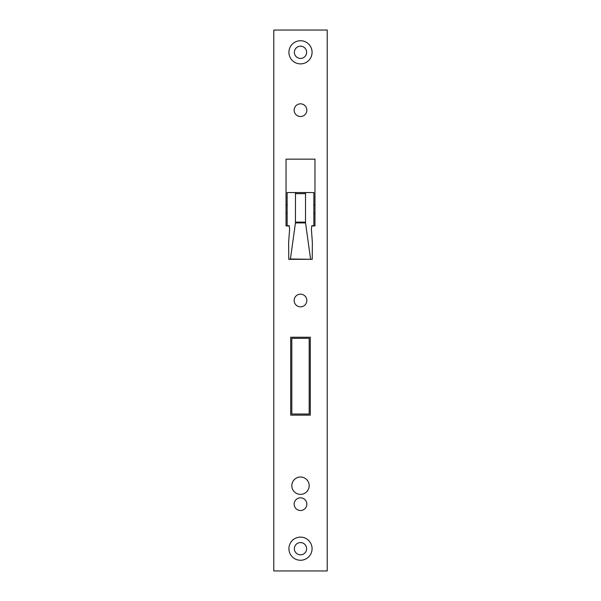 <?xml version="1.0" encoding="UTF-8"?>
<svg xmlns="http://www.w3.org/2000/svg" width="601" height="601" viewBox="0 0 601 601"><rect width="100%" height="100%" fill="white"/><g stroke="black" fill="none" stroke-linecap="round" stroke-linejoin="round"><path stroke-width="0.9" d="M309.184 338.34L291.816 338.34L291.816 414.021L309.184 414.021L309.184 338.34M310.567 258.993L305.556 222.918L295.444 222.918L290.433 258.993L312.219 259.324L288.78 259.324L288.63 242.579L289.614 229.049L289.156 225.706L287.143 225.706L287.143 192.545L305.661 192.545L305.511 193.657L295.489 193.657L295.339 192.545M305.661 192.545L313.857 192.545L313.857 225.706L311.844 225.706L311.386 229.049L312.37 242.579L312.219 259.324M295.444 222.918L295.489 193.657M295.489 222.13L305.511 222.13L305.511 193.657M288.78 259.324L290.433 258.993M305.511 222.13L305.556 222.918M288.923 52.31A11.577 11.577 0 0 0 300.5 63.886A11.577 11.577 0 0 0 312.077 52.31A11.577 11.577 0 0 0 300.5 40.733A11.577 11.577 0 0 0 288.923 52.31M294.377 52.31A6.123 6.123 0 0 0 300.5 58.432A6.123 6.123 0 0 0 306.623 52.31A6.123 6.123 0 0 0 300.5 46.187A6.123 6.123 0 0 0 294.377 52.31M288.923 548.69A11.577 11.577 0 0 0 300.5 560.267A11.577 11.577 0 0 0 312.077 548.69A11.577 11.577 0 0 0 300.5 537.114A11.577 11.577 0 0 0 288.923 548.69M294.377 548.69A6.123 6.123 0 0 0 300.5 554.813A6.123 6.123 0 0 0 306.623 548.69A6.123 6.123 0 0 0 300.5 542.568A6.123 6.123 0 0 0 294.377 548.69M306.841 110.186A6.341 6.341 0 0 0 300.5 103.838A6.341 6.341 0 0 0 294.159 110.186A6.341 6.341 0 0 0 300.5 116.526A6.341 6.341 0 0 0 306.841 110.186M306.841 300.5A6.341 6.341 0 0 0 300.5 294.159A6.341 6.341 0 0 0 294.159 300.5A6.341 6.341 0 0 0 300.5 306.841A6.341 6.341 0 0 0 306.841 300.5M306.841 504.171A6.341 6.341 0 0 0 300.5 497.831A6.341 6.341 0 0 0 294.159 504.171A6.341 6.341 0 0 0 300.5 510.519A6.341 6.341 0 0 0 306.841 504.171M291.816 485.698A8.684 8.684 0 0 0 300.5 494.375A8.684 8.684 0 0 0 309.184 485.698A8.684 8.684 0 0 0 300.5 477.014A8.684 8.684 0 0 0 291.816 485.698M290.704 337.229L290.704 415.133L310.296 415.133L310.296 337.229L290.704 337.229M273.786 30.05L273.786 570.95L327.214 570.95L327.214 30.05L273.786 30.05M311.679 225.931L314.969 225.931L314.969 159.152L286.031 159.152L286.031 225.931L289.321 225.931M314.969 204.896L313.857 204.896M287.143 204.896L286.031 204.896M314.969 213.355L313.857 213.355M287.143 213.355L286.031 213.355"/></g></svg>
